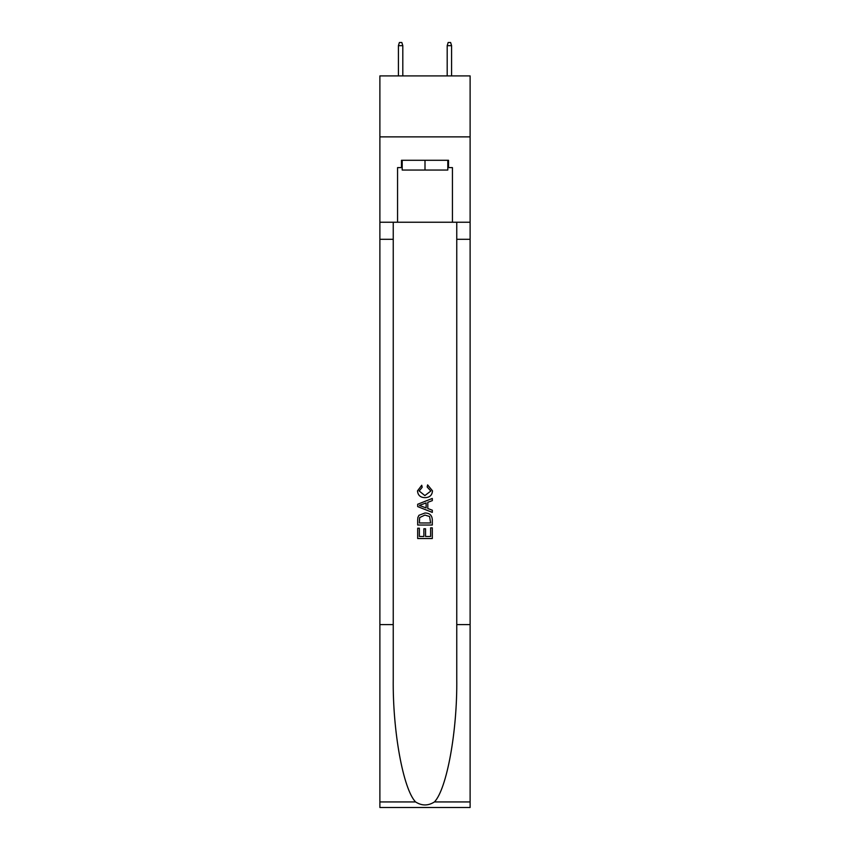 <?xml version="1.0" encoding="UTF-8"?>
<svg xmlns="http://www.w3.org/2000/svg" width="850" height="850" viewBox="0 0 850 850"><rect width="100%" height="100%" fill="white"/><g stroke="black" fill="none" stroke-linecap="round" stroke-linejoin="round"><path stroke-width="1.27" d="M470.114 136.871L470.114 75.905L379.886 75.905L379.886 136.871L470.114 136.871L470.114 222.232L452.434 222.232L452.434 167.599L448.534 167.599L448.534 160.289L401.466 160.289L401.466 167.599L402.199 167.599M447.801 160.289L447.801 170.042L402.199 170.042L402.199 160.289M425 160.289L425 170.042M430.621 527.839L430.621 536.467L425.553 536.467L430.621 536.467L430.621 527.839L432.31 527.839L432.31 538.528L417.679 538.528L417.679 528.211L417.679 538.528M423.863 528.774L423.863 536.467L419.369 536.467L423.863 536.467L423.863 528.774L425.553 528.774L425.553 536.467M418.933 515.312L417.892 517.438L418.933 515.312L424.915 513.017C429.59 512.996 432.055 515.259 432.31 519.786L432.31 525.024L417.679 525.024L417.679 520.019L417.679 525.024M427.624 484.882L427.146 486.944L427.624 484.882L432.501 490.854C432.098 495.348 429.569 497.611 424.883 497.632L424.883 497.632C420.389 497.537 417.924 495.295 417.488 490.896L421.738 485.254L422.184 487.316L419.178 490.992L424.873 495.571L430.812 491.045L427.146 486.944M434.435 801.933L470.114 801.933L470.114 807.5L379.886 807.5L379.886 624.601L393.242 624.601L393.242 678.98C392.583 730.947 403.134 789.013 415.565 801.933C421.844 805.949 428.134 805.949 434.435 801.933C446.866 789.013 457.417 730.947 456.758 678.98L456.758 222.232M417.679 504.263L417.679 506.589L432.31 512.391L417.679 506.589L417.679 504.263L432.31 498.451L417.679 504.263M456.758 624.601L470.114 624.601L470.114 222.232M379.886 624.601L379.886 136.871M393.242 222.232L393.242 624.601M470.114 801.933L470.114 624.601M379.886 222.232L397.566 222.232L397.566 167.599L401.466 167.599M397.566 222.232L452.434 222.232M447.801 167.599L448.534 167.599M432.31 498.451L432.31 500.639L427.805 502.308L427.805 508.544L432.31 510.202L432.31 512.391M422.067 506.419L426.116 507.918L426.116 502.924L419.369 505.421L422.067 506.419M426.116 502.924L426.116 507.918M417.679 520.019L417.892 517.438M429.59 516.492L430.621 522.962L429.59 516.492L424.883 515.079L419.666 517.576L419.369 522.962L430.621 522.962L419.369 522.962M417.679 528.211L419.369 528.211L419.369 536.467M402.804 75.905L402.804 45.666L398.416 45.666L398.416 75.905M398.416 45.666L399.394 42.5L401.837 42.5L402.804 45.666M447.196 45.666L448.163 42.5L450.606 42.5L451.584 45.666L447.196 45.666L447.196 75.905M451.584 45.666L451.584 75.905M456.758 239.296L470.114 239.296M393.242 239.296L379.886 239.296M379.886 801.933L415.565 801.933"/></g></svg>

